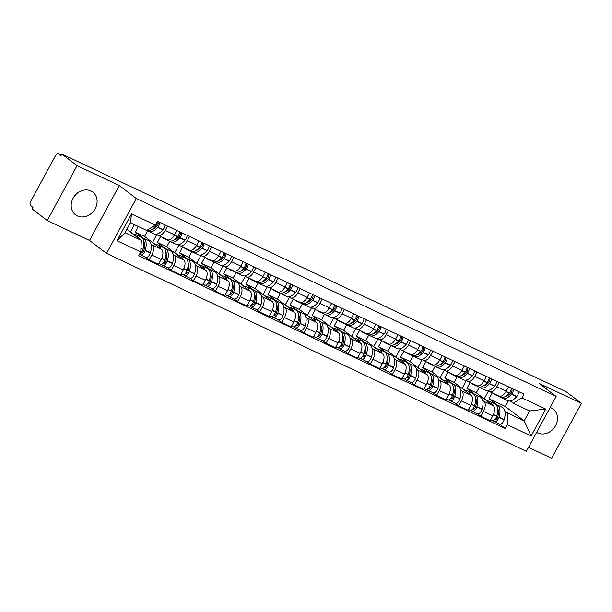 <?xml version="1.0" encoding="UTF-8"?>
<svg xmlns="http://www.w3.org/2000/svg" width="612" height="612" viewBox="0 0 612 612"><rect width="100%" height="100%" fill="white"/><g stroke="black" fill="none" stroke-linecap="round" stroke-linejoin="round"><path stroke-width="0.92" d="M536.663 432.332A14.267 12.148 127.3 0 0 537.749 432.929A14.267 12.148 127.3 0 0 554.931 426.763A14.267 12.148 127.3 0 0 553.179 409.107A14.267 12.148 127.3 0 0 551.305 407.967A14.267 12.148 127.3 0 0 550.142 407.5M90.913 190.952A14.267 12.148 127.3 0 0 73.738 197.118A14.267 12.148 127.3 0 0 75.49 214.774A14.267 12.148 127.3 0 0 77.364 215.914A14.267 12.148 127.3 0 0 94.539 209.748A14.267 12.148 127.3 0 0 92.787 192.091A14.267 12.148 127.3 0 0 90.913 190.952M528.5 447.364L551.596 458.25L581.4 403.362L566.23 391.787L61.896 154.063L77.066 165.63L47.269 220.519L89.505 240.432L106.511 253.399L526.358 451.304L556.163 396.415L136.308 198.51L119.309 185.543L77.066 165.63M47.269 220.519L32.092 208.952L32.964 207.346L30.6 205.548A3.657 1.89 -64.8 0 1 30.814 201.18L55.401 155.899A3.657 1.89 -64.8 0 1 58.484 153.75L61.338 155.096M581.4 403.362L539.157 383.449L556.163 396.415M61.322 155.111L58.668 153.857L61.032 155.662L61.896 154.063M76.018 194.31A14.267 12.148 -52.7 0 1 73.195 198.02M151.026 244.081L152.25 245.014A8.415 4.338 115.2 0 1 151.761 255.051L149.114 259.932L158.47 264.338L161.117 259.457A8.415 4.338 -64.8 0 0 161.606 249.421L144.608 236.454L147.721 230.716A13.9 7.168 -64.8 0 0 148.081 231.03A13.9 7.168 -64.8 0 0 148.762 231.443A13.9 7.168 -64.8 0 0 157.659 227.435L157.812 227.251A4.621 2.379 -64.8 0 0 159.747 222.416M138.266 226.494L135.252 232.047L143.124 238.053M158.049 235.337L167.405 239.751A8.415 4.338 -64.8 0 0 174.496 234.817L165.141 230.403A8.415 4.338 115.2 0 1 158.049 235.337A8.415 4.338 115.2 0 1 157.636 235.092L156.442 234.174M165.141 230.403L167.497 226.073M145.694 257.323L149.114 259.932M174.496 234.817L176.853 230.479M173.135 254.5L174.366 255.433A8.415 4.338 115.2 0 1 173.877 265.47L171.222 270.351L180.578 274.765L183.233 269.884A8.415 4.338 -64.8 0 0 183.722 259.848L166.716 246.881L169.83 241.136A13.9 7.168 -64.8 0 0 170.197 241.449A13.9 7.168 -64.8 0 0 170.87 241.862A13.9 7.168 -64.8 0 0 179.775 237.854L179.928 237.67A4.621 2.379 -64.8 0 0 181.856 232.843M160.581 236.538L157.361 242.467L165.232 248.472M189.605 236.492L187.257 240.83A8.415 4.338 115.2 0 1 180.157 245.764A8.415 4.338 115.2 0 1 179.752 245.511L178.551 244.601M167.803 267.742L171.222 270.351M180.157 245.764L189.513 250.17A8.415 4.338 -64.8 0 0 196.613 245.236L198.961 240.906M195.251 264.927L196.475 265.86A8.415 4.338 115.2 0 1 195.985 275.897L193.338 280.778L202.694 285.184L205.341 280.304A8.415 4.338 -64.8 0 0 205.831 270.267L188.833 257.3L191.946 251.563A13.9 7.168 -64.8 0 0 192.306 251.876A13.9 7.168 -64.8 0 0 192.987 252.289A13.9 7.168 -64.8 0 0 201.883 248.281L202.037 248.097A4.621 2.379 -64.8 0 0 203.972 243.27M182.697 246.957L179.477 252.894L187.349 258.899M211.721 246.919L209.365 251.249A8.415 4.338 115.2 0 1 202.274 256.191A8.415 4.338 115.2 0 1 201.861 255.938L200.667 255.02M189.919 278.169L193.338 280.778M202.274 256.191L211.63 260.597A8.415 4.338 -64.8 0 0 218.721 255.663L221.077 251.325M217.359 275.346L218.591 276.28A8.415 4.338 115.2 0 1 218.102 286.317L215.447 291.197L224.803 295.611L227.457 290.731A8.415 4.338 -64.8 0 0 227.947 280.694L210.941 267.727L214.055 261.99A13.9 7.168 -64.8 0 0 214.422 262.296A13.9 7.168 -64.8 0 0 215.095 262.709A13.9 7.168 -64.8 0 0 224 258.7L224.153 258.516A4.621 2.379 -64.8 0 0 226.08 253.689M204.806 257.384L201.585 263.313L209.457 269.318M233.83 257.338L231.481 261.676A8.415 4.338 115.2 0 1 224.382 266.61A8.415 4.338 115.2 0 1 223.977 266.358L222.776 265.447M212.027 288.589L215.447 291.197M224.382 266.61L233.738 271.017A8.415 4.338 -64.8 0 0 240.837 266.082L243.186 261.752M239.476 285.773L240.7 286.707A8.415 4.338 115.2 0 1 240.21 296.743L237.563 301.624L246.919 306.031L249.566 301.15A8.415 4.338 -64.8 0 0 250.056 291.113L233.057 278.146L236.171 272.409A13.9 7.168 -64.8 0 0 236.53 272.723A13.9 7.168 -64.8 0 0 237.211 273.136A13.9 7.168 -64.8 0 0 246.108 269.127L246.261 268.943A4.621 2.379 -64.8 0 0 248.197 264.116M226.922 267.804L223.701 273.74L231.573 279.745M255.946 267.765L253.59 272.095A8.415 4.338 115.2 0 1 246.498 277.037A8.415 4.338 115.2 0 1 246.085 276.785L244.892 275.867M234.144 299.016L237.563 301.624M246.498 277.037L255.854 281.443A8.415 4.338 -64.8 0 0 262.946 276.509L265.302 272.172M261.584 296.193L262.816 297.126A8.415 4.338 115.2 0 1 262.326 307.163L259.672 312.043L269.028 316.458L271.682 311.577A8.415 4.338 -64.8 0 0 272.172 301.54L255.166 288.573L258.279 282.836A13.9 7.168 -64.8 0 0 258.647 283.142A13.9 7.168 -64.8 0 0 259.32 283.555A13.9 7.168 -64.8 0 0 268.224 279.546L268.377 279.363A4.621 2.379 -64.8 0 0 270.305 274.536M249.03 278.231L245.81 284.159L253.682 290.165M278.055 278.192L275.706 282.522A8.415 4.338 115.2 0 1 268.607 287.456A8.415 4.338 115.2 0 1 268.201 287.204L267 286.294M256.252 309.435L259.672 312.043M268.607 287.456L277.963 291.863A8.415 4.338 -64.8 0 0 285.062 286.929L287.411 282.599M283.7 306.62L284.924 307.553A8.415 4.338 115.2 0 1 284.435 317.59L281.788 322.47L291.144 326.877L293.791 321.996A8.415 4.338 -64.8 0 0 294.28 311.959L277.282 298.993L280.395 293.255M271.147 288.65L267.926 294.586L275.798 300.591M300.171 288.612L297.815 292.941A8.415 4.338 115.2 0 1 290.723 297.883A8.415 4.338 115.2 0 1 290.31 297.631L289.116 296.713M278.368 319.862L281.788 322.47M290.723 297.883L300.079 302.29A8.415 4.338 -64.8 0 0 307.17 297.356L309.527 293.018M305.809 317.039L307.04 317.972A8.415 4.338 115.2 0 1 306.551 328.009L303.896 332.89L313.252 337.304L315.907 332.423A8.415 4.338 -64.8 0 0 316.396 322.386L299.39 309.42L302.504 303.682A13.9 7.168 -64.8 0 0 302.871 303.988A13.9 7.168 -64.8 0 0 303.544 304.401A13.9 7.168 -64.8 0 0 312.449 300.393L312.602 300.209A4.621 2.379 -64.8 0 0 314.53 295.382M293.255 299.077L290.034 305.005L297.906 311.011M322.279 299.038L319.931 303.368A8.415 4.338 115.2 0 1 312.831 308.303A8.415 4.338 115.2 0 1 312.426 308.05L311.225 307.14M300.477 330.281L303.896 332.89M312.831 308.303L322.187 312.709A8.415 4.338 -64.8 0 0 329.287 307.775L331.635 303.445M327.925 327.466L329.149 328.399A8.415 4.338 115.2 0 1 328.659 338.436L326.012 343.317L335.368 347.723L338.015 342.842A8.415 4.338 -64.8 0 0 338.505 332.806L321.507 319.839L324.62 314.101A13.9 7.168 -64.8 0 0 324.98 314.415A13.9 7.168 -64.8 0 0 325.661 314.828A13.9 7.168 -64.8 0 0 334.557 310.82L334.71 310.636A4.621 2.379 -64.8 0 0 336.646 305.809M315.371 309.496L312.151 315.432L320.022 321.438M344.395 309.458L342.039 313.788A8.415 4.338 115.2 0 1 334.948 318.73A8.415 4.338 115.2 0 1 334.535 318.477L333.341 317.567M322.593 340.708L326.012 343.317M334.948 318.73L344.304 323.136A8.415 4.338 -64.8 0 0 351.395 318.202L353.751 313.864M350.033 337.885L351.265 338.818A8.415 4.338 115.2 0 1 350.775 348.855L348.121 353.736L357.477 358.15L360.131 353.269A8.415 4.338 -64.8 0 0 360.621 343.233L343.615 330.266L346.729 324.528A13.9 7.168 -64.8 0 0 347.096 324.834A13.9 7.168 -64.8 0 0 347.769 325.247A13.9 7.168 -64.8 0 0 356.674 321.239L356.827 321.055A4.621 2.379 -64.8 0 0 358.754 316.228M337.48 319.923L334.259 325.852L342.131 331.857M366.504 319.885L364.155 324.215A8.415 4.338 115.2 0 1 357.056 329.149A8.415 4.338 115.2 0 1 356.651 328.896L355.45 327.986M344.701 351.127L348.121 353.736M357.056 329.149L366.412 333.563A8.415 4.338 -64.8 0 0 373.511 328.621L375.86 324.291M372.15 348.312L373.374 349.245A8.415 4.338 115.2 0 1 372.884 359.282L370.237 364.163L379.593 368.569L382.24 363.689A8.415 4.338 -64.8 0 0 382.73 353.652L365.731 340.685L368.845 334.948A13.9 7.168 -64.8 0 0 369.204 335.261A13.9 7.168 -64.8 0 0 369.885 335.674A13.9 7.168 -64.8 0 0 378.782 331.666L378.935 331.482A4.621 2.379 -64.8 0 0 380.871 326.655M359.596 330.342L356.375 336.279L364.247 342.284M388.62 330.304L386.264 334.634A8.415 4.338 115.2 0 1 379.172 339.576A8.415 4.338 115.2 0 1 378.759 339.323L377.566 338.413M366.817 361.554L370.237 364.163M379.172 339.576L388.528 343.982A8.415 4.338 -64.8 0 0 395.62 339.048L397.976 334.71M394.258 358.731L395.49 359.665A8.415 4.338 115.2 0 1 395 369.702L392.346 374.582L401.702 378.996L404.356 374.116A8.415 4.338 -64.8 0 0 404.846 364.079L387.84 351.112L390.953 345.375A13.9 7.168 -64.8 0 0 391.32 345.681A13.9 7.168 -64.8 0 0 391.994 346.094A13.9 7.168 -64.8 0 0 400.898 342.085L401.051 341.901A4.621 2.379 -64.8 0 0 402.979 337.074M381.704 340.769L378.484 346.698L386.356 352.703M410.728 340.731L408.38 345.061A8.415 4.338 115.2 0 1 401.281 349.995A8.415 4.338 115.2 0 1 400.875 349.75L399.674 348.832M388.926 371.974L392.346 374.582M401.281 349.995L410.637 354.409A8.415 4.338 -64.8 0 0 417.736 349.467L420.084 345.137M416.374 369.158L417.598 370.092A8.415 4.338 115.2 0 1 417.109 380.128L414.462 385.009L423.818 389.416L426.465 384.535A8.415 4.338 -64.8 0 0 426.954 374.498L409.956 361.531L413.069 355.794A13.9 7.168 -64.8 0 0 413.429 356.108A13.9 7.168 -64.8 0 0 414.11 356.521A13.9 7.168 -64.8 0 0 423.007 352.512L423.16 352.328A4.621 2.379 -64.8 0 0 425.095 347.501M403.821 351.189L400.6 357.125L408.472 363.13M432.845 351.15L430.488 355.48A8.415 4.338 115.2 0 1 423.397 360.422A8.415 4.338 115.2 0 1 422.984 360.17L421.79 359.259M411.042 382.401L414.462 385.009M423.397 360.422L432.753 364.828A8.415 4.338 -64.8 0 0 439.844 359.894L442.201 355.564M438.483 379.578L439.714 380.511A8.415 4.338 115.2 0 1 439.225 390.548L436.57 395.428L445.926 399.843L448.581 394.962A8.415 4.338 -64.8 0 0 449.07 384.925L432.064 371.958L435.178 366.221A13.9 7.168 -64.8 0 0 435.545 366.527A13.9 7.168 -64.8 0 0 436.218 366.94A13.9 7.168 -64.8 0 0 445.123 362.931L445.276 362.748A4.621 2.379 -64.8 0 0 447.204 357.921M425.929 361.615L422.708 367.544L430.58 373.55M454.953 361.577L452.605 365.907A8.415 4.338 115.2 0 1 445.505 370.841A8.415 4.338 115.2 0 1 445.1 370.597L443.899 369.679M433.151 392.82L436.57 395.428M445.505 370.841L454.861 375.255A8.415 4.338 -64.8 0 0 461.961 370.314L464.309 365.984M460.599 390.005L461.823 390.938A8.415 4.338 115.2 0 1 461.333 400.975L458.686 405.855L468.042 410.262L470.689 405.381A8.415 4.338 -64.8 0 0 471.179 395.344L454.181 382.378L457.294 376.64A13.9 7.168 -64.8 0 0 457.654 376.954A13.9 7.168 -64.8 0 0 458.334 377.367A13.9 7.168 -64.8 0 0 467.231 373.358L467.384 373.175A4.621 2.379 -64.8 0 0 469.32 368.348M448.045 372.035L444.825 377.971L452.696 383.976M477.069 371.997L474.713 376.326A8.415 4.338 115.2 0 1 467.622 381.268A8.415 4.338 115.2 0 1 467.208 381.016L466.015 380.106M455.267 403.247L458.686 405.855M467.622 381.268L476.978 385.675A8.415 4.338 -64.8 0 0 484.069 380.74L486.425 376.411M482.707 400.424L483.939 401.357A8.415 4.338 115.2 0 1 483.449 411.394L480.795 416.275L490.151 420.689L492.805 415.808A8.415 4.338 -64.8 0 0 493.295 405.771L476.289 392.805L479.403 387.067A13.9 7.168 -64.8 0 0 479.77 387.373A13.9 7.168 -64.8 0 0 480.443 387.786A13.9 7.168 -64.8 0 0 489.348 383.778L489.501 383.594A4.621 2.379 -64.8 0 0 491.428 378.767M470.154 382.462L466.933 388.39L474.805 394.396M499.178 382.423L496.829 386.753A8.415 4.338 115.2 0 1 489.73 391.688A8.415 4.338 115.2 0 1 489.325 391.443L488.124 390.525M477.375 413.666L480.795 416.275M489.73 391.688L499.086 396.102A8.415 4.338 -64.8 0 0 506.185 391.16L508.534 386.83M466.933 388.39L476.289 392.805M444.825 377.971L454.181 382.378M422.708 367.544L432.064 371.958M400.6 357.125L409.956 361.531M378.484 346.698L387.84 351.112M356.375 336.279L365.731 340.685M334.259 325.852L343.615 330.266M312.151 315.432L321.507 319.839M290.034 305.005L299.39 309.42M267.926 294.586L277.282 298.993M245.81 284.159L255.166 288.573M223.701 273.74L233.057 278.146M201.585 263.313L210.941 267.727M179.477 252.894L188.833 257.3M157.361 242.467L166.716 246.881M135.252 232.047L144.608 236.454M141.326 240.394L140.76 251.96L116.946 240.73L131.542 213.848L155.356 225.071L146.712 230.472L130.41 222.791L125.024 232.713L141.326 240.394L126.845 229.355M492.27 392.881L489.049 398.817L505.344 406.498L524.178 420.865L529.564 410.943L513.261 403.254L521.914 397.861L523.956 394.097L157.399 221.315L155.356 225.071M521.914 397.861L545.728 409.084L531.124 435.966L507.317 424.743L507.876 413.177L524.178 420.865L531.124 435.966M140.76 251.96L138.717 255.717L505.275 428.507L507.317 424.743M106.511 253.399L136.308 198.51M89.505 240.432L119.309 185.543M505.344 406.498L508.396 400.891M489.049 398.817L496.921 404.823M504.823 410.851L507.876 413.177M513.261 403.254L510.24 400.952M499.491 424.093L505.275 428.507M116.946 240.73L125.024 232.713M131.542 213.848L130.41 222.791M529.564 410.943L545.728 409.084M157.414 222.08L157.888 222.447A2.241 1.155 115.2 0 1 157.307 225.782L157.154 225.966A11.521 5.944 115.2 0 1 151.814 229.546M148.762 231.443L153.933 233.876A13.9 7.168 -64.8 0 0 162.83 229.875L162.991 229.691A4.621 2.379 -64.8 0 0 164.919 224.856M157.475 221.353A4.621 2.379 115.2 0 1 155.547 226.18L155.394 226.363A13.9 7.168 115.2 0 1 146.719 230.472M146.574 230.41A13.9 7.168 115.2 0 1 146.49 230.372L141.318 227.932A13.9 7.168 -64.8 0 0 141.395 227.97M138.419 238.183A13.9 7.168 -64.8 0 0 135.879 234.633L141.051 237.066A13.9 7.168 115.2 0 1 142.94 249.298L142.864 249.543A4.621 2.379 115.2 0 1 139.811 253.705M135.879 234.633A13.9 7.168 -64.8 0 0 133.37 234.335M139.559 254.171L140.339 254.768A4.621 2.379 -64.8 0 0 140.569 254.906A4.621 2.379 -64.8 0 0 145.128 250.614L145.205 250.369A13.9 7.168 -64.8 0 0 143.323 238.137A13.9 7.168 -64.8 0 0 142.099 237.8M145.518 257.208A4.621 2.379 -64.8 0 0 145.74 257.346A4.621 2.379 -64.8 0 0 150.3 253.054L150.376 252.81A13.9 7.168 -64.8 0 0 148.494 240.577L143.323 238.137M133.844 234.274L129.14 231.107M130.563 231.772L134.418 224.68M143.805 241.702A11.521 5.944 115.2 0 1 143.866 250.43L143.797 250.675A2.241 1.155 115.2 0 1 141.579 252.756A2.241 1.155 115.2 0 1 141.471 252.687L141.242 252.519M142.879 252.259L141.946 251.547M143.904 242.956A11.521 5.944 115.2 0 1 144.287 242.796M152.969 229.225A11.521 5.944 115.2 0 1 152.847 228.819M179.53 232.506L180.005 232.866A2.241 1.155 115.2 0 1 179.415 236.209L179.262 236.393A11.521 5.944 115.2 0 1 173.923 239.965M162.012 237.211A13.9 7.168 -64.8 0 0 162.754 237.946A13.9 7.168 -64.8 0 0 163.427 238.359A13.9 7.168 -64.8 0 0 165.217 238.718M170.87 241.862L176.042 244.303A13.9 7.168 -64.8 0 0 184.946 240.294L185.099 240.111A4.621 2.379 -64.8 0 0 187.035 235.283M179.591 231.772A4.621 2.379 115.2 0 1 177.664 236.607L177.503 236.79A13.9 7.168 115.2 0 1 168.606 240.791L163.427 238.359M160.535 248.602A13.9 7.168 -64.8 0 0 157.995 245.052L163.167 247.493A13.9 7.168 115.2 0 1 165.049 259.725L164.972 259.97A4.621 2.379 115.2 0 1 160.413 264.262L158.898 263.55M157.995 245.052A13.9 7.168 -64.8 0 0 155.486 244.754M161.339 264.338L162.455 265.195A4.621 2.379 -64.8 0 0 162.677 265.325A4.621 2.379 -64.8 0 0 167.244 261.041L167.321 260.796A13.9 7.168 -64.8 0 0 165.431 248.564A13.9 7.168 -64.8 0 0 164.207 248.22M167.627 267.628A4.621 2.379 -64.8 0 0 167.849 267.765A4.621 2.379 -64.8 0 0 172.416 263.474L172.492 263.229A13.9 7.168 -64.8 0 0 170.61 250.997L165.431 248.564M155.953 244.701L151.256 241.526M152.679 242.199L156.856 234.495M165.913 252.121A11.521 5.944 115.2 0 1 165.982 260.85L165.906 261.095A2.241 1.155 115.2 0 1 163.695 263.175A2.241 1.155 115.2 0 1 163.58 263.114L163.358 262.938M164.995 262.678L164.062 261.967M166.02 253.383A11.521 5.944 115.2 0 1 166.403 253.215M175.078 239.644A11.521 5.944 115.2 0 1 174.963 239.246M201.639 242.926L202.113 243.293A2.241 1.155 115.2 0 1 201.532 246.628L201.379 246.812A11.521 5.944 115.2 0 1 196.039 250.392M184.12 247.63A13.9 7.168 -64.8 0 0 184.862 248.365A13.9 7.168 -64.8 0 0 185.543 248.778A13.9 7.168 -64.8 0 0 187.333 249.145M192.987 252.289L198.158 254.722A13.9 7.168 -64.8 0 0 207.055 250.721L207.216 250.537A4.621 2.379 -64.8 0 0 209.143 245.703M201.7 242.199A4.621 2.379 115.2 0 1 199.772 247.026L199.619 247.21A13.9 7.168 115.2 0 1 190.715 251.218L185.543 248.778M182.644 259.029A13.9 7.168 -64.8 0 0 180.104 255.479L185.275 257.912A13.9 7.168 115.2 0 1 187.165 270.144L187.088 270.389A4.621 2.379 115.2 0 1 182.521 274.681L181.007 273.969M180.104 255.479A13.9 7.168 -64.8 0 0 177.595 255.181M183.447 274.765L184.564 275.614A4.621 2.379 -64.8 0 0 184.793 275.752A4.621 2.379 -64.8 0 0 189.353 271.46L189.429 271.215A13.9 7.168 -64.8 0 0 187.547 258.983A13.9 7.168 -64.8 0 0 186.323 258.647M189.735 278.055A4.621 2.379 -64.8 0 0 189.965 278.192A4.621 2.379 -64.8 0 0 194.524 273.901L194.601 273.656A13.9 7.168 -64.8 0 0 192.719 261.423L187.547 258.983M178.069 255.12L173.364 251.953M174.787 252.618L178.972 244.922M188.029 262.548A11.521 5.944 115.2 0 1 188.091 271.277L188.022 271.521A2.241 1.155 115.2 0 1 185.803 273.602A2.241 1.155 115.2 0 1 185.696 273.533L185.467 273.365M187.104 273.105L186.17 272.394M188.129 263.803A11.521 5.944 115.2 0 1 188.511 263.642M197.194 250.071A11.521 5.944 115.2 0 1 197.072 249.665M223.755 253.353L224.229 253.712A2.241 1.155 115.2 0 1 223.64 257.055L223.487 257.239A11.521 5.944 115.2 0 1 218.147 260.811M206.236 258.057A13.9 7.168 -64.8 0 0 206.978 258.792A13.9 7.168 -64.8 0 0 207.652 259.205A13.9 7.168 -64.8 0 0 209.442 259.565M215.095 262.709L220.266 265.149A13.9 7.168 -64.8 0 0 229.171 261.14L229.324 260.957A4.621 2.379 -64.8 0 0 231.26 256.13M223.816 252.618A4.621 2.379 115.2 0 1 221.888 257.453L221.728 257.637A13.9 7.168 115.2 0 1 212.831 261.638L207.652 259.205M204.76 269.448A13.9 7.168 -64.8 0 0 202.22 265.899L207.392 268.339A13.9 7.168 115.2 0 1 209.273 280.571L209.197 280.816A4.621 2.379 115.2 0 1 204.638 285.108L203.123 284.396M202.22 265.899A13.9 7.168 -64.8 0 0 199.711 265.6M205.563 285.184L206.68 286.041A4.621 2.379 -64.8 0 0 206.902 286.171A4.621 2.379 -64.8 0 0 211.469 281.887L211.545 281.642A13.9 7.168 -64.8 0 0 209.656 269.41A13.9 7.168 -64.8 0 0 208.432 269.066M211.851 288.474A4.621 2.379 -64.8 0 0 212.073 288.612A4.621 2.379 -64.8 0 0 216.64 284.32L216.717 284.075A13.9 7.168 -64.8 0 0 214.835 271.843L209.656 269.41M200.178 265.547L195.48 262.372M196.903 263.045L201.08 255.342M210.138 272.967A11.521 5.944 115.2 0 1 210.207 281.696L210.13 281.941A2.241 1.155 115.2 0 1 207.919 284.022A2.241 1.155 115.2 0 1 207.805 283.96L207.583 283.784M209.22 283.524L208.287 282.813M210.245 274.23A11.521 5.944 115.2 0 1 210.627 274.061M219.303 260.49A11.521 5.944 115.2 0 1 219.188 260.092M245.863 263.772L246.338 264.139A2.241 1.155 115.2 0 1 245.756 267.475L245.603 267.658A11.521 5.944 115.2 0 1 240.264 271.238M228.345 268.477A13.9 7.168 -64.8 0 0 229.087 269.211A13.9 7.168 -64.8 0 0 229.768 269.624A13.9 7.168 -64.8 0 0 231.558 269.991M237.211 273.136L242.383 275.568A13.9 7.168 -64.8 0 0 251.28 271.567L251.44 271.384A4.621 2.379 -64.8 0 0 253.368 266.549M245.925 263.045A4.621 2.379 115.2 0 1 243.997 267.872L243.844 268.056A13.9 7.168 115.2 0 1 234.939 272.065L229.768 269.624M226.868 279.875A13.9 7.168 -64.8 0 0 224.329 276.326L229.5 278.758A13.9 7.168 115.2 0 1 231.39 290.991L231.313 291.236A4.621 2.379 115.2 0 1 226.746 295.527L225.231 294.816M224.329 276.326A13.9 7.168 -64.8 0 0 221.819 276.027M227.672 295.611L228.789 296.46A4.621 2.379 -64.8 0 0 229.018 296.598A4.621 2.379 -64.8 0 0 233.577 292.307L233.654 292.062A13.9 7.168 -64.8 0 0 231.772 279.829A13.9 7.168 -64.8 0 0 230.548 279.493M233.96 298.901A4.621 2.379 -64.8 0 0 234.189 299.038A4.621 2.379 -64.8 0 0 238.749 294.747L238.825 294.502A13.9 7.168 -64.8 0 0 236.943 282.27L231.772 279.829M222.294 275.966L217.589 272.799M219.012 273.465L223.196 265.769M232.254 283.394A11.521 5.944 115.2 0 1 232.315 292.123L232.246 292.368A2.241 1.155 115.2 0 1 230.028 294.448A2.241 1.155 115.2 0 1 229.921 294.38L229.691 294.211M231.328 293.951L230.395 293.24M232.353 284.649A11.521 5.944 115.2 0 1 232.736 284.488M241.419 270.917A11.521 5.944 115.2 0 1 241.296 270.512M267.98 274.199L268.454 274.558A2.241 1.155 115.2 0 1 267.865 277.902L267.712 278.085A11.521 5.944 115.2 0 1 262.372 281.658M250.461 278.904A13.9 7.168 -64.8 0 0 251.203 279.638A13.9 7.168 -64.8 0 0 251.876 280.051A13.9 7.168 -64.8 0 0 253.666 280.411M259.32 283.555L264.491 285.995A13.9 7.168 -64.8 0 0 273.396 281.987L273.549 281.803A4.621 2.379 -64.8 0 0 275.484 276.976M268.041 273.465A4.621 2.379 115.2 0 1 266.113 278.299L265.952 278.483A13.9 7.168 115.2 0 1 257.055 282.484L251.876 280.051M248.985 290.295A13.9 7.168 -64.8 0 0 246.445 286.745L251.616 289.185A13.9 7.168 115.2 0 1 253.498 301.418L253.422 301.662A4.621 2.379 115.2 0 1 248.862 305.954L247.347 305.243M246.445 286.745A13.9 7.168 -64.8 0 0 243.936 286.447M249.788 306.031L250.905 306.887A4.621 2.379 -64.8 0 0 251.127 307.017A4.621 2.379 -64.8 0 0 255.694 302.733L255.77 302.489A13.9 7.168 -64.8 0 0 253.881 290.256A13.9 7.168 -64.8 0 0 252.657 289.912M256.076 309.32A4.621 2.379 -64.8 0 0 256.298 309.458A4.621 2.379 -64.8 0 0 260.865 305.166L260.942 304.921A13.9 7.168 -64.8 0 0 259.06 292.689L253.881 290.256M244.402 286.393L239.705 283.218M241.128 283.892L245.305 276.188M254.363 293.814A11.521 5.944 115.2 0 1 254.431 302.542L254.355 302.787A2.241 1.155 115.2 0 1 252.144 304.868A2.241 1.155 115.2 0 1 252.029 304.807L251.807 304.631M253.445 304.371L252.511 303.659M254.47 295.076A11.521 5.944 115.2 0 1 254.852 294.908M263.527 281.336A11.521 5.944 115.2 0 1 263.412 280.939M290.088 284.618L290.562 284.985A2.241 1.155 115.2 0 1 289.981 288.321L289.828 288.504A11.521 5.944 115.2 0 1 284.488 292.085M280.388 293.247A13.9 7.168 -64.8 0 0 280.755 293.569A13.9 7.168 -64.8 0 0 281.436 293.982A13.9 7.168 -64.8 0 0 290.333 289.973L290.486 289.79A4.621 2.379 -64.8 0 0 292.421 284.962M272.57 289.323A13.9 7.168 -64.8 0 0 273.312 290.057A13.9 7.168 -64.8 0 0 273.992 290.471A13.9 7.168 -64.8 0 0 275.783 290.838M281.436 293.982L286.607 296.415A13.9 7.168 -64.8 0 0 295.504 292.414L295.665 292.23A4.621 2.379 -64.8 0 0 297.593 287.395M290.149 283.892A4.621 2.379 115.2 0 1 288.221 288.719L288.068 288.902A13.9 7.168 115.2 0 1 279.164 292.911L273.992 290.471M271.093 300.722A13.9 7.168 -64.8 0 0 268.553 297.172L273.725 299.605A13.9 7.168 115.2 0 1 275.614 311.837L275.538 312.082A4.621 2.379 115.2 0 1 270.971 316.373L269.456 315.662M268.553 297.172A13.9 7.168 -64.8 0 0 266.044 296.874M271.896 316.458L273.013 317.307A4.621 2.379 -64.8 0 0 273.243 317.444A4.621 2.379 -64.8 0 0 277.802 313.153L277.879 312.908A13.9 7.168 -64.8 0 0 275.997 300.676A13.9 7.168 -64.8 0 0 274.773 300.339M278.185 319.747A4.621 2.379 -64.8 0 0 278.414 319.885A4.621 2.379 -64.8 0 0 282.974 315.593L283.05 315.348A13.9 7.168 -64.8 0 0 281.168 303.116L275.997 300.676M266.518 296.812L261.814 293.645M263.237 294.311L267.421 286.615M276.479 304.24A11.521 5.944 115.2 0 1 276.54 312.969L276.471 313.214A2.241 1.155 115.2 0 1 274.252 315.295A2.241 1.155 115.2 0 1 274.145 315.226L273.916 315.058M275.553 314.798L274.62 314.086M276.578 305.495A11.521 5.944 115.2 0 1 276.961 305.334M285.643 291.763A11.521 5.944 115.2 0 1 285.521 291.358M312.204 295.045L312.678 295.405A2.241 1.155 115.2 0 1 312.089 298.748L311.936 298.931A11.521 5.944 115.2 0 1 306.597 302.504M294.686 299.75A13.9 7.168 -64.8 0 0 295.428 300.484A13.9 7.168 -64.8 0 0 296.101 300.897A13.9 7.168 -64.8 0 0 297.891 301.257M303.544 304.401L308.716 306.841A13.9 7.168 -64.8 0 0 317.62 302.833L317.773 302.649A4.621 2.379 -64.8 0 0 319.709 297.822M312.265 294.311A4.621 2.379 115.2 0 1 310.338 299.146L310.177 299.329A13.9 7.168 115.2 0 1 301.28 303.33L296.101 300.897M293.209 311.141A13.9 7.168 -64.8 0 0 290.669 307.591L295.841 310.032A13.9 7.168 115.2 0 1 297.723 322.264L297.646 322.509A4.621 2.379 115.2 0 1 293.087 326.8L291.572 326.089M290.669 307.591A13.9 7.168 -64.8 0 0 288.16 307.293M294.012 326.877L295.129 327.734A4.621 2.379 -64.8 0 0 295.351 327.871A4.621 2.379 -64.8 0 0 299.918 323.58L299.995 323.335A13.9 7.168 -64.8 0 0 298.105 311.103A13.9 7.168 -64.8 0 0 296.881 310.758M300.301 330.166A4.621 2.379 -64.8 0 0 300.523 330.304A4.621 2.379 -64.8 0 0 305.09 326.012L305.166 325.768A13.9 7.168 -64.8 0 0 303.284 313.535L298.105 311.103M288.627 307.239L283.93 304.065M285.353 304.738L289.53 297.034M298.587 314.66A11.521 5.944 115.2 0 1 298.656 323.388L298.579 323.633A2.241 1.155 115.2 0 1 296.369 325.714A2.241 1.155 115.2 0 1 296.254 325.653L296.032 325.477M297.669 325.217L296.736 324.505M298.694 315.922A11.521 5.944 115.2 0 1 299.077 315.754M307.752 302.183A11.521 5.944 115.2 0 1 307.637 301.785M334.313 305.464L334.787 305.832A2.241 1.155 115.2 0 1 334.206 309.167L334.053 309.351A11.521 5.944 115.2 0 1 328.713 312.931M316.794 310.169A13.9 7.168 -64.8 0 0 317.536 310.904A13.9 7.168 -64.8 0 0 318.217 311.317A13.9 7.168 -64.8 0 0 320.007 311.684M325.661 314.828L330.832 317.261A13.9 7.168 -64.8 0 0 339.729 313.26L339.889 313.076A4.621 2.379 -64.8 0 0 341.817 308.241M334.374 304.738A4.621 2.379 115.2 0 1 332.446 309.565L332.293 309.748A13.9 7.168 115.2 0 1 323.388 313.757L318.217 311.317M315.318 321.568A13.9 7.168 -64.8 0 0 312.778 318.018L317.949 320.451A13.9 7.168 115.2 0 1 319.839 332.683L319.762 332.928A4.621 2.379 115.2 0 1 315.195 337.22L313.681 336.508M312.778 318.018A13.9 7.168 -64.8 0 0 310.269 317.72M316.121 337.304L317.238 338.153A4.621 2.379 -64.8 0 0 317.467 338.291A4.621 2.379 -64.8 0 0 322.027 333.999L322.103 333.754A13.9 7.168 -64.8 0 0 320.221 321.522A13.9 7.168 -64.8 0 0 318.997 321.185M322.409 340.593A4.621 2.379 -64.8 0 0 322.639 340.731A4.621 2.379 -64.8 0 0 327.198 336.439L327.275 336.195A13.9 7.168 -64.8 0 0 325.393 323.962L320.221 321.522M310.743 317.659L306.038 314.492M307.461 315.157L311.646 307.461M320.703 325.087A11.521 5.944 115.2 0 1 320.764 333.815L320.696 334.06A2.241 1.155 115.2 0 1 318.477 336.141A2.241 1.155 115.2 0 1 318.37 336.072L318.141 335.904M319.778 335.644L318.844 334.932M320.803 326.349A11.521 5.944 115.2 0 1 321.185 326.181M329.868 312.61A11.521 5.944 115.2 0 1 329.746 312.204M356.429 315.891L356.903 316.251A2.241 1.155 115.2 0 1 356.314 319.594L356.161 319.778A11.521 5.944 115.2 0 1 350.821 323.35M338.91 320.596A13.9 7.168 -64.8 0 0 339.652 321.331A13.9 7.168 -64.8 0 0 340.326 321.744A13.9 7.168 -64.8 0 0 342.116 322.103M347.769 325.247L352.94 327.688A13.9 7.168 -64.8 0 0 361.845 323.679L361.998 323.496A4.621 2.379 -64.8 0 0 363.933 318.668M356.49 315.157A4.621 2.379 115.2 0 1 354.562 319.992L354.402 320.175A13.9 7.168 115.2 0 1 345.505 324.176L340.326 321.744M337.434 331.987A13.9 7.168 -64.8 0 0 334.894 328.437L340.065 330.878A13.9 7.168 115.2 0 1 341.947 343.11L341.871 343.355A4.621 2.379 115.2 0 1 337.311 347.647L335.797 346.935M334.894 328.437A13.9 7.168 -64.8 0 0 332.385 328.139M338.237 347.723L339.354 348.58A4.621 2.379 -64.8 0 0 339.576 348.718A4.621 2.379 -64.8 0 0 344.143 344.426L344.219 344.181A13.9 7.168 -64.8 0 0 342.33 331.949A13.9 7.168 -64.8 0 0 341.106 331.605M344.525 351.013A4.621 2.379 -64.8 0 0 344.747 351.15A4.621 2.379 -64.8 0 0 349.314 346.859L349.391 346.614A13.9 7.168 -64.8 0 0 347.509 334.382L342.33 331.949M332.852 328.086L328.154 324.911M329.577 325.584L333.754 317.88M342.812 335.506A11.521 5.944 115.2 0 1 342.881 344.235L342.804 344.48A2.241 1.155 115.2 0 1 340.593 346.56A2.241 1.155 115.2 0 1 340.479 346.499L340.257 346.323M341.894 346.063L340.961 345.352M342.919 336.768A11.521 5.944 115.2 0 1 343.301 336.6M351.977 323.029A11.521 5.944 115.2 0 1 351.862 322.631M378.537 326.311L379.012 326.678A2.241 1.155 115.2 0 1 378.43 330.013L378.277 330.197A11.521 5.944 115.2 0 1 372.938 333.777M361.019 331.015A13.9 7.168 -64.8 0 0 361.761 331.75A13.9 7.168 -64.8 0 0 362.442 332.163A13.9 7.168 -64.8 0 0 364.232 332.53M369.885 335.674L375.057 338.107A13.9 7.168 -64.8 0 0 383.953 334.106L384.114 333.923A4.621 2.379 -64.8 0 0 386.042 329.088M378.599 325.584A4.621 2.379 115.2 0 1 376.671 330.411L376.518 330.595A13.9 7.168 115.2 0 1 367.613 334.603L362.442 332.163M359.542 342.414A13.9 7.168 -64.8 0 0 357.003 338.864L362.174 341.297A13.9 7.168 115.2 0 1 364.063 353.529L363.987 353.774A4.621 2.379 115.2 0 1 359.42 358.066L357.905 357.354M357.003 338.864A13.9 7.168 -64.8 0 0 354.493 338.566M360.346 358.15L361.463 358.999A4.621 2.379 -64.8 0 0 361.692 359.137A4.621 2.379 -64.8 0 0 366.251 354.845L366.328 354.6A13.9 7.168 -64.8 0 0 364.446 342.368A13.9 7.168 -64.8 0 0 363.222 342.032M366.634 361.44A4.621 2.379 -64.8 0 0 366.863 361.577A4.621 2.379 -64.8 0 0 371.423 357.286L371.499 357.041A13.9 7.168 -64.8 0 0 369.617 344.808L364.446 342.368M354.968 338.505L350.263 335.338M351.686 336.003L355.87 328.307M364.928 345.933A11.521 5.944 115.2 0 1 364.989 354.662L364.92 354.906A2.241 1.155 115.2 0 1 362.702 356.987A2.241 1.155 115.2 0 1 362.595 356.918L362.365 356.75M364.002 356.49L363.069 355.779M365.027 347.195A11.521 5.944 115.2 0 1 365.41 347.027M374.093 333.456A11.521 5.944 115.2 0 1 373.97 333.05M400.653 336.738L401.128 337.097A2.241 1.155 115.2 0 1 400.539 340.44L400.386 340.624A11.521 5.944 115.2 0 1 395.046 344.196M383.135 341.442A13.9 7.168 -64.8 0 0 383.877 342.177A13.9 7.168 -64.8 0 0 384.55 342.59A13.9 7.168 -64.8 0 0 386.34 342.95M391.994 346.094L397.165 348.534A13.9 7.168 -64.8 0 0 406.07 344.525L406.223 344.342A4.621 2.379 -64.8 0 0 408.158 339.515M400.715 336.003A4.621 2.379 115.2 0 1 398.787 340.838L398.626 341.022A13.9 7.168 115.2 0 1 389.729 345.023L384.55 342.59M381.659 352.833A13.9 7.168 -64.8 0 0 379.119 349.284L384.29 351.724A13.9 7.168 115.2 0 1 386.172 363.956L386.096 364.201A4.621 2.379 115.2 0 1 381.536 368.493L380.021 367.781M379.119 349.284A13.9 7.168 -64.8 0 0 376.61 348.985M382.462 368.569L383.579 369.426A4.621 2.379 -64.8 0 0 383.8 369.564A4.621 2.379 -64.8 0 0 388.368 365.272L388.444 365.027A13.9 7.168 -64.8 0 0 386.555 352.795A13.9 7.168 -64.8 0 0 385.33 352.451M388.75 371.859A4.621 2.379 -64.8 0 0 388.972 371.997A4.621 2.379 -64.8 0 0 393.539 367.705L393.615 367.46A13.9 7.168 -64.8 0 0 391.734 355.228L386.555 352.795M377.076 348.932L372.379 345.757M373.802 346.43L377.979 338.727M387.036 356.352A11.521 5.944 115.2 0 1 387.105 365.081L387.029 365.326A2.241 1.155 115.2 0 1 384.818 367.407A2.241 1.155 115.2 0 1 384.703 367.345L384.481 367.169M386.118 366.909L385.185 366.198M387.144 357.615A11.521 5.944 115.2 0 1 387.526 357.446M396.201 343.875A11.521 5.944 115.2 0 1 396.086 343.477M422.762 347.157L423.236 347.524A2.241 1.155 115.2 0 1 422.655 350.86L422.502 351.043A11.521 5.944 115.2 0 1 417.162 354.623M405.243 351.862A13.9 7.168 -64.8 0 0 405.986 352.596A13.9 7.168 -64.8 0 0 406.666 353.009A13.9 7.168 -64.8 0 0 408.456 353.376M414.11 356.521L419.281 358.961A13.9 7.168 -64.8 0 0 428.178 354.952L428.339 354.769A4.621 2.379 -64.8 0 0 430.267 349.934M422.823 346.43A4.621 2.379 115.2 0 1 420.895 351.257L420.742 351.441A13.9 7.168 115.2 0 1 411.838 355.45L406.666 353.009M403.767 363.26A13.9 7.168 -64.8 0 0 401.227 359.711L406.399 362.143A13.9 7.168 115.2 0 1 408.288 374.376L408.212 374.62A4.621 2.379 115.2 0 1 403.645 378.912L402.13 378.201M401.227 359.711A13.9 7.168 -64.8 0 0 398.718 359.412M404.57 378.996L405.687 379.845A4.621 2.379 -64.8 0 0 405.917 379.983A4.621 2.379 -64.8 0 0 410.476 375.692L410.553 375.447A13.9 7.168 -64.8 0 0 408.671 363.214A13.9 7.168 -64.8 0 0 407.447 362.878M410.859 382.286A4.621 2.379 -64.8 0 0 411.088 382.423A4.621 2.379 -64.8 0 0 415.647 378.132L415.724 377.887A13.9 7.168 -64.8 0 0 413.842 365.655L408.671 363.214M399.192 359.351L394.488 356.184M395.91 356.85L400.095 349.154M409.153 366.779A11.521 5.944 115.2 0 1 409.214 375.508L409.145 375.753A2.241 1.155 115.2 0 1 406.926 377.834A2.241 1.155 115.2 0 1 406.819 377.765L406.59 377.596M408.227 377.336L407.294 376.625M409.252 368.042A11.521 5.944 115.2 0 1 409.635 367.873M418.317 354.302A11.521 5.944 115.2 0 1 418.195 353.897M444.878 357.584L445.352 357.943A2.241 1.155 115.2 0 1 444.763 361.287L444.61 361.47A11.521 5.944 115.2 0 1 439.271 365.043M427.36 362.289A13.9 7.168 -64.8 0 0 428.102 363.023A13.9 7.168 -64.8 0 0 428.775 363.436A13.9 7.168 -64.8 0 0 430.565 363.796M436.218 366.94L441.39 369.38A13.9 7.168 -64.8 0 0 450.294 365.372L450.447 365.188A4.621 2.379 -64.8 0 0 452.383 360.361M444.939 356.85A4.621 2.379 115.2 0 1 443.004 361.684L442.851 361.868A13.9 7.168 115.2 0 1 433.954 365.869L428.775 363.436M425.883 373.68A13.9 7.168 -64.8 0 0 423.343 370.13L428.515 372.57A13.9 7.168 115.2 0 1 430.397 384.803L430.32 385.047A4.621 2.379 115.2 0 1 425.761 389.339L424.246 388.628M423.343 370.13A13.9 7.168 -64.8 0 0 420.834 369.832M426.686 389.416L427.803 390.272A4.621 2.379 -64.8 0 0 428.025 390.41A4.621 2.379 -64.8 0 0 432.592 386.118L432.669 385.874A13.9 7.168 -64.8 0 0 430.779 373.641A13.9 7.168 -64.8 0 0 429.555 373.297M432.975 392.705A4.621 2.379 -64.8 0 0 433.197 392.843A4.621 2.379 -64.8 0 0 437.764 388.551L437.84 388.306A13.9 7.168 -64.8 0 0 435.958 376.082L430.779 373.641M421.301 369.778L416.604 366.603M418.027 367.276L422.203 359.573M431.261 377.199A11.521 5.944 115.2 0 1 431.33 385.927L431.253 386.172A2.241 1.155 115.2 0 1 429.043 388.253A2.241 1.155 115.2 0 1 428.928 388.192L428.706 388.016M430.343 387.756L429.41 387.044M431.368 378.461A11.521 5.944 115.2 0 1 431.751 378.293M440.426 364.721A11.521 5.944 115.2 0 1 440.311 364.324M466.987 368.003L467.461 368.37A2.241 1.155 115.2 0 1 466.879 371.706L466.727 371.889A11.521 5.944 115.2 0 1 461.387 375.47M449.468 372.708A13.9 7.168 -64.8 0 0 450.21 373.442A13.9 7.168 -64.8 0 0 450.891 373.856A13.9 7.168 -64.8 0 0 452.681 374.223M458.334 377.367L463.506 379.807A13.9 7.168 -64.8 0 0 472.403 375.799L472.563 375.615A4.621 2.379 -64.8 0 0 474.491 370.78M467.048 367.276A4.621 2.379 115.2 0 1 465.12 372.104L464.967 372.287A13.9 7.168 115.2 0 1 456.062 376.296L450.891 373.856M447.992 384.107A13.9 7.168 -64.8 0 0 445.452 380.557L450.623 382.99A13.9 7.168 115.2 0 1 452.513 395.222L452.436 395.467A4.621 2.379 115.2 0 1 447.869 399.758L446.355 399.047M445.452 380.557A13.9 7.168 -64.8 0 0 442.943 380.259M448.795 399.843L449.912 400.692A4.621 2.379 -64.8 0 0 450.141 400.829A4.621 2.379 -64.8 0 0 454.701 396.538L454.777 396.293A13.9 7.168 -64.8 0 0 452.895 384.061A13.9 7.168 -64.8 0 0 451.671 383.724M455.083 403.132A4.621 2.379 -64.8 0 0 455.313 403.27A4.621 2.379 -64.8 0 0 459.872 398.978L459.949 398.733A13.9 7.168 -64.8 0 0 458.067 386.501L452.895 384.061M443.417 380.197L438.712 377.03M440.135 377.696L444.32 370M453.377 387.625A11.521 5.944 115.2 0 1 453.438 396.354L453.37 396.599A2.241 1.155 115.2 0 1 451.151 398.68A2.241 1.155 115.2 0 1 451.044 398.611L450.814 398.443M452.452 398.183L451.518 397.471M453.477 388.888A11.521 5.944 115.2 0 1 453.859 388.719M462.542 375.148A11.521 5.944 115.2 0 1 462.42 374.743M489.103 378.43L489.577 378.79A2.241 1.155 115.2 0 1 488.988 382.133L488.835 382.316A11.521 5.944 115.2 0 1 483.495 385.889M471.584 383.135A13.9 7.168 -64.8 0 0 472.326 383.869A13.9 7.168 -64.8 0 0 472.999 384.282A13.9 7.168 -64.8 0 0 474.79 384.642M480.443 387.786L485.614 390.227A13.9 7.168 -64.8 0 0 494.519 386.218L494.672 386.034A4.621 2.379 -64.8 0 0 496.607 381.207M489.164 377.696A4.621 2.379 115.2 0 1 487.228 382.531L487.076 382.714A13.9 7.168 115.2 0 1 478.179 386.715L472.999 384.282M470.108 394.533A13.9 7.168 -64.8 0 0 467.568 390.976L472.739 393.417A13.9 7.168 115.2 0 1 474.621 405.649L474.545 405.894A4.621 2.379 115.2 0 1 469.985 410.185L468.471 409.474M467.568 390.976A13.9 7.168 -64.8 0 0 465.059 390.678M470.911 410.262L472.028 411.119A4.621 2.379 -64.8 0 0 472.25 411.256A4.621 2.379 -64.8 0 0 476.817 406.965L476.893 406.72A13.9 7.168 -64.8 0 0 475.004 394.488A13.9 7.168 -64.8 0 0 473.78 394.143M477.199 413.551A4.621 2.379 -64.8 0 0 477.421 413.689A4.621 2.379 -64.8 0 0 481.988 409.397L482.065 409.153A13.9 7.168 -64.8 0 0 480.183 396.928L475.004 394.488M465.525 390.624L460.828 387.45M462.251 388.123L466.428 380.419M475.486 398.045A11.521 5.944 115.2 0 1 475.555 406.773L475.478 407.018A2.241 1.155 115.2 0 1 473.267 409.099A2.241 1.155 115.2 0 1 473.153 409.038L472.931 408.862M474.568 408.602L473.634 407.89M475.593 399.307A11.521 5.944 115.2 0 1 475.975 399.139M484.65 385.568A11.521 5.944 115.2 0 1 484.536 385.17M511.211 388.85L511.686 389.217A2.241 1.155 115.2 0 1 511.104 392.552L510.951 392.736A11.521 5.944 115.2 0 1 505.611 396.316M501.511 397.486A13.9 7.168 -64.8 0 0 501.878 397.8A13.9 7.168 -64.8 0 0 502.559 398.213A13.9 7.168 -64.8 0 0 511.456 394.204L511.609 394.021A4.621 2.379 -64.8 0 0 513.544 389.194M493.693 393.554A13.9 7.168 -64.8 0 0 494.435 394.289A13.9 7.168 -64.8 0 0 495.116 394.702A13.9 7.168 -64.8 0 0 496.906 395.069M502.559 398.213L507.731 400.653A13.9 7.168 -64.8 0 0 516.627 396.645L516.788 396.461A4.621 2.379 -64.8 0 0 518.716 391.626M511.272 388.123A4.621 2.379 115.2 0 1 509.345 392.95L509.192 393.133A13.9 7.168 115.2 0 1 500.287 397.142L495.116 394.702M492.216 404.953A13.9 7.168 -64.8 0 0 489.677 401.403L494.848 403.844A13.9 7.168 115.2 0 1 496.737 416.068L496.661 416.313A4.621 2.379 115.2 0 1 492.094 420.605L490.579 419.893M489.677 401.403A13.9 7.168 -64.8 0 0 487.167 401.105M493.02 420.689L494.136 421.538A4.621 2.379 -64.8 0 0 494.366 421.676A4.621 2.379 -64.8 0 0 498.925 417.384L499.002 417.139A13.9 7.168 -64.8 0 0 497.12 404.907A13.9 7.168 -64.8 0 0 495.896 404.57M499.308 423.978A4.621 2.379 -64.8 0 0 499.537 424.116A4.621 2.379 -64.8 0 0 504.097 419.824L504.173 419.58A13.9 7.168 -64.8 0 0 502.291 407.347L497.12 404.907M487.642 401.044L482.937 397.877M484.36 398.542L488.544 390.846M497.602 408.472A11.521 5.944 115.2 0 1 497.663 417.2L497.594 417.445A2.241 1.155 115.2 0 1 495.376 419.526A2.241 1.155 115.2 0 1 495.269 419.457L495.039 419.289M496.676 419.029L495.743 418.317M497.701 409.734A11.521 5.944 115.2 0 1 498.084 409.566M506.767 395.995A11.521 5.944 115.2 0 1 506.644 395.589M493.295 405.771L483.939 401.357M471.179 395.344L461.823 390.938M449.07 384.925L439.714 380.511M426.954 374.498L417.598 370.092M404.846 364.079L395.49 359.665M382.73 353.652L373.374 349.245M360.621 343.233L351.265 338.818M338.505 332.806L329.149 328.399M316.396 322.386L307.04 317.972M294.28 311.959L284.924 307.553M272.172 301.54L262.816 297.126M250.056 291.113L240.7 286.707M227.947 280.694L218.591 276.28M205.831 270.267L196.475 265.86M183.722 259.848L174.366 255.433M161.606 249.421L152.25 245.014M484.069 380.74L474.713 376.326M461.961 370.314L452.605 365.907M439.844 359.894L430.488 355.48M417.736 349.467L408.38 345.061M395.62 339.048L386.264 334.634M373.511 328.621L364.155 324.215M351.395 318.202L342.039 313.788M329.287 307.775L319.931 303.368M307.17 297.356L297.815 292.941M285.062 286.929L275.706 282.522M262.946 276.509L253.59 272.095M240.837 266.082L231.481 261.676M218.721 255.663L209.365 251.249M196.613 245.236L187.257 240.83M506.185 391.16L496.829 386.753M470.689 405.381L461.333 400.975M448.581 394.962L439.225 390.548M426.465 384.535L417.109 380.128M404.356 374.116L395 369.702M382.24 363.689L372.884 359.282M360.131 353.269L350.775 348.855M338.015 342.842L328.659 338.436M315.907 332.423L306.551 328.009M293.791 321.996L284.435 317.59M271.682 311.577L262.326 307.163M249.566 301.15L240.21 296.743M227.457 290.731L218.102 286.317M205.341 280.304L195.985 275.897M183.233 269.884L173.877 265.47M161.117 259.457L151.761 255.051M492.805 415.808L483.449 411.394M162.991 229.691L157.812 227.251M155.547 226.18L154.431 225.652M155.394 226.363L154.193 225.797M142.94 249.298L140.936 248.357M142.864 249.543L140.921 248.633M150.3 253.054L145.128 250.614M162.83 229.875L157.659 227.435M150.376 252.81L145.205 250.369M185.099 240.111L179.928 237.67M177.664 236.607L174.366 235.054M177.503 236.79L174.252 235.253M165.049 259.725L161.744 258.165M164.972 259.97L161.645 258.402M172.416 263.474L167.244 261.041M184.946 240.294L179.775 237.854M172.492 263.229L167.321 260.796M207.216 250.537L202.037 248.097M199.772 247.026L196.483 245.473M199.619 247.21L196.36 245.68M187.165 270.144L183.86 268.591M187.088 270.389L183.753 268.821M194.524 273.901L189.353 271.46M207.055 250.721L201.883 248.281M194.601 273.656L189.429 271.215M229.324 260.957L224.153 258.516M221.888 257.453L218.591 255.9M221.728 257.637L218.476 256.099M209.273 280.571L205.969 279.011M209.197 280.816L205.869 279.248M216.64 284.32L211.469 281.887M229.171 261.14L224 258.7M216.717 284.075L211.545 281.642M251.44 271.384L246.261 268.943M243.997 267.872L240.707 266.319M243.844 268.056L240.585 266.526M231.39 290.991L228.085 289.438M231.313 291.236L227.978 289.667M238.749 294.747L233.577 292.307M251.28 271.567L246.108 269.127M238.825 294.502L233.654 292.062M273.549 281.803L268.377 279.363M266.113 278.299L262.816 276.746M265.952 278.483L262.701 276.945M253.498 301.418L250.193 299.857M253.422 301.662L250.094 300.094M260.865 305.166L255.694 302.733M273.396 281.987L268.224 279.546M260.942 304.921L255.77 302.489M295.665 292.23L290.486 289.79M288.221 288.719L284.932 287.166M288.068 288.902L284.81 287.372M275.614 311.837L272.309 310.284M275.538 312.082L272.202 310.513M282.974 315.593L277.802 313.153M295.504 292.414L290.333 289.973M283.05 315.348L277.879 312.908M317.773 302.649L312.602 300.209M310.338 299.146L307.04 297.593M310.177 299.329L306.926 297.792M297.723 322.264L294.418 320.703M297.646 322.509L294.318 320.94M305.09 326.012L299.918 323.58M317.62 302.833L312.449 300.393M305.166 325.768L299.995 323.335M339.889 313.076L334.71 310.636M332.446 309.565L329.157 308.012M332.293 309.748L329.034 308.219M319.839 332.683L316.534 331.13M319.762 332.928L316.427 331.36M327.198 336.439L322.027 333.999M339.729 313.26L334.557 310.82M327.275 336.195L322.103 333.754M361.998 323.496L356.827 321.055M354.562 319.992L351.265 318.439M354.402 320.175L351.15 318.638M341.947 343.11L338.643 341.55M341.871 343.355L338.543 341.787M349.314 346.859L344.143 344.426M361.845 323.679L356.674 321.239M349.391 346.614L344.219 344.181M384.114 333.923L378.935 331.482M376.671 330.411L373.381 328.858M376.518 330.595L373.259 329.065M364.063 353.529L360.759 351.977M363.987 353.774L360.652 352.206M371.423 357.286L366.251 354.845M383.953 334.106L378.782 331.666M371.499 357.041L366.328 354.6M406.223 344.342L401.051 341.901M398.787 340.838L395.49 339.285M398.626 341.022L395.375 339.484M386.172 363.956L382.867 362.396M386.096 364.201L382.768 362.633M393.539 367.705L388.368 365.272M406.07 344.525L400.898 342.085M393.615 367.46L388.444 365.027M428.339 354.769L423.16 352.328M420.895 351.257L417.606 349.704M420.742 351.441L417.483 349.911M408.288 374.376L404.983 372.823M408.212 374.62L404.876 373.052M415.647 378.132L410.476 375.692M428.178 354.952L423.007 352.512M415.724 377.887L410.553 375.447M450.447 365.188L445.276 362.748M443.004 361.684L439.714 360.131M442.851 361.868L439.6 360.33M430.397 384.803L427.092 383.242M430.32 385.047L426.992 383.479M437.764 388.551L432.592 386.118M450.294 365.372L445.123 362.931M437.84 388.306L432.669 385.874M472.563 375.615L467.384 373.175M465.12 372.104L461.823 370.551M464.967 372.287L461.708 370.757M452.513 395.222L449.208 393.669M452.436 395.467L449.101 393.899M459.872 398.978L454.701 396.538M472.403 375.799L467.231 373.358M459.949 398.733L454.777 396.293M494.672 386.034L489.501 383.594M487.228 382.531L483.939 380.978M487.076 382.714L483.824 381.177M474.621 405.649L471.317 404.088M474.545 405.894L471.217 404.325M481.988 409.397L476.817 406.965M494.519 386.218L489.348 383.778M482.065 409.153L476.893 406.72M516.788 396.461L511.609 394.021M509.345 392.95L506.048 391.397M509.192 393.133L505.933 391.603M496.737 416.068L493.433 414.515M496.661 416.313L493.326 414.745M504.097 419.824L498.925 417.384M516.627 396.645L511.456 394.204M504.173 419.58L499.002 417.139M145.74 257.346L140.569 254.906M167.849 267.765L162.677 265.325M189.965 278.192L184.793 275.752M212.073 288.612L206.902 286.171M234.189 299.038L229.018 296.598M256.298 309.458L251.127 307.017M278.414 319.885L273.243 317.444M300.523 330.304L295.351 327.871M322.639 340.731L317.467 338.291M344.747 351.15L339.576 348.718M366.863 361.577L361.692 359.137M388.972 371.997L383.8 369.564M411.088 382.423L405.917 379.983M433.197 392.843L428.025 390.41M455.313 403.27L450.141 400.829M477.421 413.689L472.25 411.256M499.537 424.116L494.366 421.676"/></g></svg>
